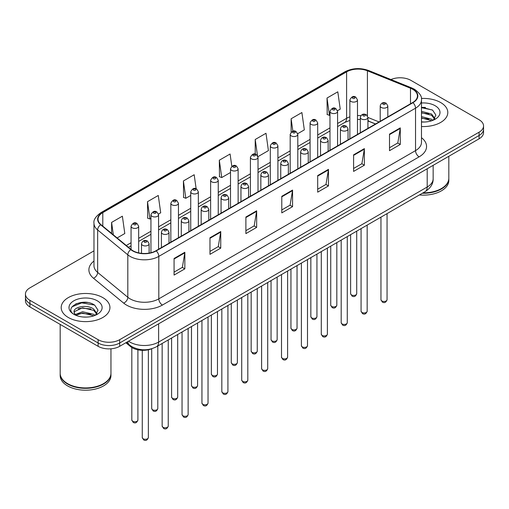 <?xml version="1.0" encoding="UTF-8"?>
<svg xmlns="http://www.w3.org/2000/svg" width="509" height="509" viewBox="0 0 509 509"><rect width="100%" height="100%" fill="white"/><g stroke="black" fill="none" stroke-linecap="round" stroke-linejoin="round"><path stroke-width="0.76" d="M375.457 124.018L367.931 120.97M151.854 348.71A15.232 8.793 180 0 1 130.539 346.591L125.869 342.742M440.667 102.538A24.375 14.074 0 0 0 421.388 98.466A24.375 14.074 0 0 1 440.667 102.538A24.375 14.074 0 0 1 447.805 112.489A24.375 14.074 0 0 0 440.667 102.538M102.799 297.606A24.375 14.074 0 0 0 76.235 294.552A24.375 14.074 0 0 0 61.195 307.551A24.375 14.074 0 0 0 68.333 317.501A24.375 14.074 0 0 0 94.89 320.555A24.375 14.074 0 0 0 109.938 307.551A24.375 14.074 0 0 0 102.799 297.606A24.375 14.074 0 0 0 76.235 294.552A24.375 14.074 0 0 0 61.195 307.551A24.375 14.074 0 0 0 68.333 317.501A24.375 14.074 0 0 0 94.89 320.555A24.375 14.074 0 0 0 109.938 307.551A24.375 14.074 0 0 0 102.799 297.606M412.665 89.266A16.25 9.378 180 0 1 417.425 95.902A16.25 9.378 180 0 1 412.665 102.538L155.939 250.752A16.25 9.378 180 0 1 131.137 249.499L100.973 224.628A16.25 9.378 180 0 1 98.033 219.245A16.25 9.378 180 0 1 102.793 212.616L346.604 71.852A16.25 9.378 180 0 1 367.415 70.802L410.496 88.216A16.25 9.378 180 0 1 412.665 89.266M412.952 89.1A16.657 9.614 0 0 0 410.725 88.025L367.644 70.611A16.657 9.614 0 0 0 346.317 71.686L102.506 212.45A16.657 9.614 0 0 0 100.642 224.762L130.807 249.633A16.657 9.614 0 0 0 156.225 250.918L412.952 102.703A16.657 9.614 0 0 0 412.952 89.1M93.974 250.873L29.91 287.859A15.232 8.793 0 0 0 25.45 294.081L25.45 300.711A15.232 8.793 0 0 0 29.91 306.933L98.129 346.317L98.129 343.002A15.232 8.793 0 0 0 119.672 343.002L479.09 135.496A15.232 8.793 0 0 0 483.55 129.28A15.232 8.793 0 0 1 479.09 135.496L119.672 343.002A15.232 8.793 0 0 1 98.129 343.002L29.91 303.612L98.129 343.002L98.129 339.688A15.232 8.793 0 0 0 119.672 339.688L479.09 132.181A15.232 8.793 0 0 0 483.55 125.958A15.232 8.793 0 0 0 479.09 119.742L410.871 80.352A15.232 8.793 0 0 0 390.957 79.538M25.45 297.396A15.232 8.793 0 0 0 29.91 303.612A15.232 8.793 0 0 1 25.45 297.396M174.072 258.483L174.072 275.07L184.843 268.854L184.843 252.267L174.072 258.483M174.072 272.13L182.368 267.34L184.799 252.82A4.059 2.348 -120 0 0 184.843 252.267M182.298 267.378L184.843 268.854M209.975 237.754L209.975 254.341L220.747 248.118L220.747 231.538L209.975 237.754M209.975 251.395L218.272 246.611L220.702 232.085A4.059 2.348 -120 0 0 220.747 231.538M218.202 246.649L220.747 248.118M245.885 217.025L245.885 233.612L256.657 227.389L256.657 210.809L245.885 217.025M245.885 230.666L254.182 225.875L256.612 211.356A4.059 2.348 -120 0 0 256.657 210.809M254.106 225.92L256.657 227.389M389.506 134.109L389.506 150.689L400.278 144.473L400.278 127.886L389.506 134.109M389.506 147.75L397.803 142.959L400.233 128.44A4.059 2.348 -120 0 0 400.278 127.886M397.726 143.004L400.278 144.473M353.596 154.838L353.596 171.418L364.368 165.202L364.368 148.615L353.596 154.838M353.596 168.479L361.893 163.688L364.329 149.169A4.059 2.348 -120 0 0 364.368 148.615M361.823 163.733L364.368 165.202M317.692 175.567L317.692 192.154L328.464 185.931L328.464 169.351L317.692 175.567M317.692 189.208L325.989 184.417L328.42 169.898A4.059 2.348 -120 0 0 328.464 169.351M325.919 184.462L328.464 185.931M281.789 196.296L281.789 212.883L292.56 206.66L292.56 190.08L281.789 196.296M281.789 209.937L290.085 205.146L292.516 190.627A4.059 2.348 -120 0 0 292.56 190.08M290.009 205.191L292.56 206.66M421.484 126.512A24.375 14.074 0 0 0 447.805 112.489A24.375 14.074 0 0 1 421.484 126.512M25.45 294.081A15.232 8.793 0 0 0 29.91 300.297L98.129 339.688M158.484 214.073L160.704 212.794L158.274 195.469L147.502 201.685L147.674 218.17M117.134 237.951L124.8 233.523L122.37 216.198L111.598 222.414L111.598 233.389M257.942 156.657L268.421 150.607L265.991 133.275L255.219 139.498L255.219 154.163M297.727 133.689L304.325 129.878L301.894 112.546L291.123 118.769L291.123 132.175M337.512 110.72L340.235 109.149L337.798 91.817L327.026 98.04L327.204 114.519M196.15 188.794L194.177 174.74L183.405 180.956L183.584 197.441M231.811 166.316L230.087 154.011L219.315 160.227L219.487 176.712M219.315 160.227L221.746 177.552L230.513 172.494M221.746 177.552L219.315 176.648M255.219 139.498L257.478 155.608M291.123 118.769L292.872 131.22M327.026 98.04L329.463 115.365L329.972 115.072M329.463 115.365L327.026 114.455M183.405 180.956L185.836 198.281L190.729 195.462M185.836 198.281L183.405 197.377M147.502 201.685L149.932 219.016L150.944 218.431M149.932 219.016L147.502 218.107M111.598 222.414L113.335 234.821M87.599 302.518A20.309 11.726 0 0 0 75.707 303.937M425.467 107.45A20.309 11.726 0 0 0 421.484 107.45M98.129 346.317A15.232 8.793 0 0 0 119.672 346.317L479.09 138.811A15.232 8.793 0 0 0 483.55 132.595L483.55 125.958M423.03 192.854A25.386 14.659 0 0 0 441.386 188.565A25.386 14.659 0 0 0 448.823 178.201L448.823 156.288M422.922 192.917A25.138 14.513 0 0 0 441.208 188.667A25.138 14.513 0 0 0 441.297 188.616M422.33 193.261A25.386 14.659 0 0 0 448.823 178.614A25.386 14.659 0 0 0 448.823 178.404M419.397 194.953A25.386 14.659 0 0 0 448.823 180.479L448.823 178.614M421.484 121.867L424.531 122.026M421.484 116.599L431.549 119.252L432.892 120.334M421.484 117.916L431.791 120.735M421.484 111.337L431.549 113.991L434.851 118.546M421.484 112.654L431.549 115.301L434.591 118.883M421.484 121.975A16.555 9.556 0 0 0 435.144 119.246A16.555 9.556 0 0 0 435.144 105.726A16.555 9.556 0 0 0 421.484 102.996M433.286 120.169L435.882 115.079L432.599 110.135L421.484 107.176M421.484 107.685L432.376 109.982M421.484 112.953L428.712 113.851M421.484 118.215L428.712 119.119M103.429 383.684A25.138 14.513 0 0 1 103.34 383.735A25.138 14.513 0 0 1 67.792 383.735L67.614 383.633A25.386 14.659 0 0 0 103.518 383.633A25.386 14.659 0 0 0 110.956 373.269L110.956 348.811M60.177 373.472A25.386 14.659 0 0 0 60.177 373.682A25.386 14.659 0 0 0 67.614 384.047A25.386 14.659 0 0 0 95.278 387.222A25.386 14.659 0 0 0 110.956 373.682A25.386 14.659 0 0 0 110.949 373.472M60.177 373.682L60.177 375.547A25.386 14.659 0 0 0 67.614 385.911A25.386 14.659 0 0 0 95.278 389.092A25.386 14.659 0 0 0 110.956 375.547L110.956 373.682M82.795 316.98L86.664 317.094M75.198 314.549L82.592 311.731L93.681 314.32L95.024 315.395M75.879 315.256L82.592 313.041L93.923 315.803M75.319 315.058L74.129 312.278A11.478 6.63 0 0 0 75.981 315.351M96.977 313.608L93.681 309.052C86.791 303.918 72.615 307.086 74.129 312.278L74.085 311.775M74.161 312.443L74.479 311.584L82.592 307.78L93.681 310.369L96.716 313.951M95.418 315.236L98.008 310.146L94.731 305.196C83.113 296.849 62.467 307.85 74.39 314.6L74.982 314.963M97.27 300.794A16.555 9.556 0 0 0 73.856 300.794A16.555 9.556 0 0 0 73.856 314.314A16.555 9.556 0 0 0 97.27 314.314A16.555 9.556 0 0 0 97.27 300.794M60.177 324.405L60.177 373.269A25.386 14.659 0 0 0 67.614 383.633L67.792 383.735M71.966 306.857L81.688 302.868L94.502 305.05M78.042 308.798L81.688 308.136L90.837 308.918M78.042 314.066L81.688 313.404L90.837 314.187M130.539 345.776L130.539 346.591M421.484 137.691A25.386 14.659 180 0 1 419.123 156.848L162.403 305.063A5.077 2.933 60 0 1 158.814 298.847L415.535 150.626A20.309 11.726 0 0 0 421.484 142.335L421.484 99.879A20.309 11.726 180 0 1 415.535 108.175A5.077 2.933 -120 0 0 412.952 102.703M162.403 305.063A25.386 14.659 180 0 1 126.499 305.063A25.386 14.659 180 0 1 123.655 303.109L93.484 278.238A25.386 14.659 180 0 1 93.974 261.034M130.088 298.847A20.309 11.726 0 0 0 158.814 298.847L158.814 256.39A20.309 11.726 180 0 1 127.81 254.824L97.645 229.953A20.309 11.726 180 0 1 93.974 223.228L93.974 265.685A20.309 11.726 0 0 0 97.645 272.41L127.81 297.281A20.309 11.726 0 0 0 130.088 298.847M421.484 99.879C422.165 96.71 419.83 93.172 414.485 89.266L411.813 87.968A5.077 2.38 112 0 0 410.725 88.025M411.813 87.968L368.732 70.554C360.321 67.576 352.336 68.009 344.784 71.852A5.077 2.933 60 0 1 346.317 71.686M102.506 212.45A5.077 2.933 -120 0 0 100.973 212.609C95.705 216.401 93.37 219.939 93.974 223.228M100.642 224.762A5.077 3.398 129.5 0 0 97.645 229.953L97.645 272.41A5.077 3.398 -50.5 0 1 93.484 278.238M368.732 70.554A5.077 2.38 112 0 0 367.644 70.611M130.807 249.633A5.077 3.398 129.5 0 0 127.81 254.824L127.81 297.281A5.077 3.398 -50.5 0 1 123.655 303.109M156.225 250.918A5.077 2.933 60 0 1 158.814 256.39L415.535 108.175L415.535 150.626A5.077 2.933 60 0 0 419.123 156.848M119.672 339.688L119.672 346.317M479.09 132.181L479.09 138.811M29.91 300.297L29.91 306.933M102.793 212.616L102.793 226.13M410.496 88.216L410.496 103.785M367.415 70.802L367.415 115.74M379.052 121.944L367.931 117.445M360.868 115.677A16.25 9.378 0 0 0 357.477 115.549M349.861 116.835A16.25 9.378 0 0 0 346.604 118.285L337.588 123.49M346.604 71.852L346.604 118.285A9.143 5.275 60 0 1 344.708 122.472L337.588 126.582M329.972 127.893L317.699 134.974M310.076 139.377L297.803 146.458M290.187 150.861L277.914 157.943M270.298 162.346L258.018 169.427M250.403 173.83L238.129 180.911M230.513 185.314L218.24 192.396M210.624 196.798L198.345 203.88M190.729 208.283L178.455 215.364M170.839 219.767L158.566 226.849M150.944 231.251L138.671 238.333M131.055 242.736L126.277 245.491M375.572 123.948L369.229 121.39A9.143 4.282 -68 0 1 367.931 120.035M281.789 196.824L292.516 190.627M317.692 176.095L328.42 169.898M353.596 155.36L364.329 149.169M389.506 134.63L400.233 128.44M245.885 217.553L256.612 211.356M209.975 238.282L220.702 232.085M174.072 259.011L184.799 252.82M128.542 341.195A20.309 11.726 0 0 0 129.91 342.067A20.309 11.726 0 0 0 158.63 342.067L427.204 187.013A20.309 11.726 0 0 0 433.153 178.716C433.305 183.755 430.62 188.069 425.104 191.658L156.53 346.718A10.155 5.866 60 0 0 158.63 342.067L158.63 323.826M427.204 168.765L427.204 187.013A10.155 5.866 60 0 1 425.104 191.658M127.721 341.673A10.155 6.795 129.5 0 0 129.49 344.975L126.404 342.43M387.056 299.718C386.051 302.461 384.499 303.262 382.38 302.123L380.961 299.718A3.048 1.756 0 0 0 381.858 300.965A3.048 1.756 0 0 0 385.179 301.347A3.048 1.756 0 0 0 387.056 299.718L387.056 213.621M381.317 107.488A3.811 2.201 180 0 1 380.204 105.936C381.177 102.812 383.169 101.902 386.178 103.219L387.82 105.936A3.811 2.201 180 0 1 385.466 107.965A3.811 2.201 180 0 1 381.317 107.488M384.906 103.346A1.272 0.732 0 0 0 383.112 103.346A1.272 0.732 0 0 0 383.112 104.383A1.272 0.732 0 0 0 384.906 104.383A1.272 0.732 0 0 0 384.906 103.346M351.515 294.934A3.048 1.756 0 0 0 354.837 295.315A3.048 1.756 0 0 0 356.72 293.687C355.715 296.429 354.156 297.231 352.043 296.092L350.625 293.687A3.048 1.756 0 0 0 351.515 294.934M357.477 134.395L357.477 99.904A3.811 2.201 180 0 1 355.129 101.934A3.811 2.201 180 0 1 350.981 101.456A3.811 2.201 180 0 1 349.861 99.904L349.861 138.792M352.775 98.345A1.272 0.732 0 0 0 354.569 98.345A1.272 0.732 0 0 0 354.569 97.308A1.272 0.732 0 0 0 352.775 97.308A1.272 0.732 0 0 0 352.775 98.345M367.167 311.203C366.162 313.945 364.603 314.747 362.491 313.608L361.072 311.203A3.048 1.756 0 0 0 361.963 312.45A3.048 1.756 0 0 0 365.284 312.831A3.048 1.756 0 0 0 367.167 311.203L367.167 225.105M361.428 118.972A3.811 2.201 180 0 1 360.308 117.42C361.282 114.296 363.273 113.386 366.289 114.703L367.931 117.42A3.811 2.201 180 0 1 365.577 119.45A3.811 2.201 180 0 1 361.428 118.972M365.017 114.83A1.272 0.732 0 0 0 363.222 114.83A1.272 0.732 0 0 0 363.222 115.867A1.272 0.732 0 0 0 365.017 115.867A1.272 0.732 0 0 0 365.017 114.83M347.272 322.687C346.273 325.429 344.714 326.231 342.602 325.092L341.183 322.687A3.048 1.756 0 0 0 342.073 323.934A3.048 1.756 0 0 0 345.395 324.316A3.048 1.756 0 0 0 347.272 322.687L347.272 236.59M341.533 130.457A3.811 2.201 180 0 1 340.419 128.904C341.393 125.78 343.384 124.87 346.394 126.187L348.035 128.904A3.811 2.201 180 0 1 345.687 130.934A3.811 2.201 180 0 1 341.533 130.457M345.127 126.315A1.272 0.732 0 0 0 343.327 126.315A1.272 0.732 0 0 0 343.327 127.352A1.272 0.732 0 0 0 345.127 127.352A1.272 0.732 0 0 0 345.127 126.315M327.382 334.171C326.377 336.913 324.818 337.715 322.706 336.576L321.287 334.171A3.048 1.756 0 0 0 322.184 335.418A3.048 1.756 0 0 0 325.499 335.8A3.048 1.756 0 0 0 327.382 334.171L327.382 248.074M321.643 141.941A3.811 2.201 180 0 1 320.53 140.389C321.503 137.265 323.495 136.355 326.504 137.672L328.146 140.389A3.811 2.201 180 0 1 325.792 142.418A3.811 2.201 180 0 1 321.643 141.941M325.232 137.799A1.272 0.732 0 0 0 323.438 137.799A1.272 0.732 0 0 0 323.438 138.836A1.272 0.732 0 0 0 325.232 138.836A1.272 0.732 0 0 0 325.232 137.799M307.493 345.656C306.488 348.398 304.929 349.199 302.817 348.061L301.398 345.656A3.048 1.756 0 0 0 302.289 346.903A3.048 1.756 0 0 0 305.61 347.284A3.048 1.756 0 0 0 307.493 345.656L307.493 259.558M301.754 153.425A3.811 2.201 180 0 1 300.634 151.873C301.608 148.749 303.599 147.839 306.609 149.156L308.25 151.873A3.811 2.201 180 0 1 305.903 153.903A3.811 2.201 180 0 1 301.754 153.425M305.343 149.283A1.272 0.732 0 0 0 303.549 149.283A1.272 0.732 0 0 0 303.549 150.314A1.272 0.732 0 0 0 305.343 150.314A1.272 0.732 0 0 0 305.343 149.283M331.626 306.418A3.048 1.756 0 0 0 334.947 306.8A3.048 1.756 0 0 0 336.824 305.171C335.825 307.913 334.267 308.715 332.148 307.576L330.735 305.171A3.048 1.756 0 0 0 331.626 306.418M337.588 145.879L337.588 111.388A3.811 2.201 180 0 1 335.234 113.418A3.811 2.201 180 0 1 331.085 112.941A3.811 2.201 180 0 1 329.972 111.388L329.972 150.276M332.88 109.829A1.272 0.732 0 0 0 334.674 109.829A1.272 0.732 0 0 0 334.674 108.792A1.272 0.732 0 0 0 332.88 108.792A1.272 0.732 0 0 0 332.88 109.829M311.731 317.902A3.048 1.756 0 0 0 315.052 318.284A3.048 1.756 0 0 0 316.935 316.655C315.93 319.397 314.371 320.199 312.259 319.06L310.84 316.655A3.048 1.756 0 0 0 311.731 317.902M317.699 157.364L317.699 122.873A3.811 2.201 180 0 1 315.345 124.902A3.811 2.201 180 0 1 311.196 124.425A3.811 2.201 180 0 1 310.076 122.873L310.076 161.76M312.99 121.314A1.272 0.732 0 0 0 314.785 121.314A1.272 0.732 0 0 0 314.785 120.277A1.272 0.732 0 0 0 312.99 120.277A1.272 0.732 0 0 0 312.99 121.314M291.842 329.387A3.048 1.756 0 0 0 295.163 329.768A3.048 1.756 0 0 0 297.04 328.14C296.041 330.882 294.482 331.683 292.37 330.545L290.951 328.14A3.048 1.756 0 0 0 291.842 329.387M297.803 168.848L297.803 134.357A3.811 2.201 180 0 1 295.455 136.387A3.811 2.201 180 0 1 291.301 135.909A3.811 2.201 180 0 1 290.187 134.357L290.187 173.245M293.101 132.798A1.272 0.732 0 0 0 294.896 132.798A1.272 0.732 0 0 0 294.896 131.761A1.272 0.732 0 0 0 293.101 131.761A1.272 0.732 0 0 0 293.101 132.798M287.598 357.14C286.599 359.882 285.04 360.684 282.921 359.545L281.509 357.14A3.048 1.756 0 0 0 282.4 358.387A3.048 1.756 0 0 0 285.721 358.769A3.048 1.756 0 0 0 287.598 357.14L287.598 271.043M281.859 164.91A3.811 2.201 180 0 1 280.745 163.357C281.719 160.233 283.71 159.323 286.72 160.64L288.361 163.357A3.811 2.201 180 0 1 286.007 165.387A3.811 2.201 180 0 1 281.859 164.91M285.454 160.768A1.272 0.732 0 0 0 283.653 160.768A1.272 0.732 0 0 0 283.653 161.798A1.272 0.732 0 0 0 285.454 161.798A1.272 0.732 0 0 0 285.454 160.768M267.709 368.624C266.703 371.366 265.144 372.168 263.032 371.029L261.613 368.624A3.048 1.756 0 0 0 262.504 369.871A3.048 1.756 0 0 0 265.825 370.253A3.048 1.756 0 0 0 267.709 368.624L267.709 282.527M261.97 176.394A3.811 2.201 180 0 1 260.85 174.841C261.823 171.718 263.821 170.808 266.831 172.125L268.472 174.841A3.811 2.201 180 0 1 266.118 176.871A3.811 2.201 180 0 1 261.97 176.394M265.558 172.252A1.272 0.732 0 0 0 263.764 172.252A1.272 0.732 0 0 0 263.764 173.283A1.272 0.732 0 0 0 265.558 173.283A1.272 0.732 0 0 0 265.558 172.252M247.819 380.108C246.814 382.851 245.255 383.652 243.143 382.514L241.724 380.108A3.048 1.756 0 0 0 242.615 381.356A3.048 1.756 0 0 0 245.936 381.737A3.048 1.756 0 0 0 247.819 380.108L247.819 294.011M242.074 187.878A3.811 2.201 180 0 1 240.961 186.326C241.934 183.202 243.926 182.292 246.935 183.609L248.577 186.326A3.811 2.201 180 0 1 246.229 188.355A3.811 2.201 180 0 1 242.074 187.878M245.669 183.736A1.272 0.732 0 0 0 243.875 183.736A1.272 0.732 0 0 0 243.875 184.767A1.272 0.732 0 0 0 245.669 184.767A1.272 0.732 0 0 0 245.669 183.736M271.952 340.871A3.048 1.756 0 0 0 275.267 341.253A3.048 1.756 0 0 0 277.151 339.624C276.145 342.366 274.586 343.168 272.474 342.029L271.055 339.624A3.048 1.756 0 0 0 271.952 340.871M277.914 180.332L277.914 145.841A3.811 2.201 180 0 1 275.56 147.871A3.811 2.201 180 0 1 271.412 147.394A3.811 2.201 180 0 1 270.298 145.841L270.298 184.729M273.206 144.282A1.272 0.732 0 0 0 275 144.282A1.272 0.732 0 0 0 275 143.245A1.272 0.732 0 0 0 273.206 143.245A1.272 0.732 0 0 0 273.206 144.282M252.057 352.355A3.048 1.756 0 0 0 255.378 352.737A3.048 1.756 0 0 0 257.261 351.108C256.256 353.85 254.697 354.652 252.585 353.513L251.166 351.108A3.048 1.756 0 0 0 252.057 352.355M258.018 191.817L258.018 157.326A3.811 2.201 180 0 1 255.671 159.355A3.811 2.201 180 0 1 251.522 158.878A3.811 2.201 180 0 1 250.403 157.326L250.403 196.213M253.317 155.767A1.272 0.732 0 0 0 255.111 155.767A1.272 0.732 0 0 0 255.111 154.73A1.272 0.732 0 0 0 253.317 154.73A1.272 0.732 0 0 0 253.317 155.767M232.168 363.84A3.048 1.756 0 0 0 235.489 364.221A3.048 1.756 0 0 0 237.366 362.593C236.367 365.335 234.808 366.136 232.696 364.998L231.277 362.593A3.048 1.756 0 0 0 232.168 363.84M238.129 203.301L238.129 168.81A3.811 2.201 180 0 1 235.782 170.839A3.811 2.201 180 0 1 231.627 170.362A3.811 2.201 180 0 1 230.513 168.81L230.513 207.697M233.421 167.251A1.272 0.732 0 0 0 235.222 167.251A1.272 0.732 0 0 0 235.222 166.214A1.272 0.732 0 0 0 233.421 166.214A1.272 0.732 0 0 0 233.421 167.251M227.924 391.593C226.919 394.335 225.366 395.137 223.247 393.998L221.829 391.593A3.048 1.756 0 0 0 222.726 392.84A3.048 1.756 0 0 0 226.047 393.222A3.048 1.756 0 0 0 227.924 391.593L227.924 305.495M222.185 199.363A3.811 2.201 180 0 1 221.071 197.81C222.045 194.686 224.036 193.776 227.046 195.093L228.687 197.81A3.811 2.201 180 0 1 226.333 199.84A3.811 2.201 180 0 1 222.185 199.363M225.773 195.221A1.272 0.732 0 0 0 223.979 195.221A1.272 0.732 0 0 0 223.979 196.251A1.272 0.732 0 0 0 225.773 196.251A1.272 0.732 0 0 0 225.773 195.221M208.035 403.077C207.029 405.819 205.471 406.621 203.358 405.482L201.939 403.077A3.048 1.756 0 0 0 202.83 404.324A3.048 1.756 0 0 0 206.151 404.706A3.048 1.756 0 0 0 208.035 403.077L208.035 316.98M202.296 210.847A3.811 2.201 180 0 1 201.176 209.294C202.149 206.17 204.141 205.261 207.157 206.578L208.792 209.294A3.811 2.201 180 0 1 206.444 211.324A3.811 2.201 180 0 1 202.296 210.847M205.884 206.705A1.272 0.732 0 0 0 204.09 206.705A1.272 0.732 0 0 0 204.09 207.736A1.272 0.732 0 0 0 205.884 207.736A1.272 0.732 0 0 0 205.884 206.705M188.139 414.561C187.14 417.304 185.581 418.105 183.469 416.966L182.05 414.561A3.048 1.756 0 0 0 182.941 415.808A3.048 1.756 0 0 0 186.262 416.19A3.048 1.756 0 0 0 188.139 414.561L188.139 328.464M182.4 222.331A3.811 2.201 180 0 1 181.287 220.779C182.26 217.655 184.252 216.745 187.261 218.062L188.903 220.779A3.811 2.201 180 0 1 186.555 222.808A3.811 2.201 180 0 1 182.4 222.331M185.995 218.189A1.272 0.732 0 0 0 184.194 218.189A1.272 0.732 0 0 0 184.194 219.22A1.272 0.732 0 0 0 185.995 219.22A1.272 0.732 0 0 0 185.995 218.189M168.25 426.046C167.245 428.788 165.686 429.59 163.574 428.451L162.155 426.046A3.048 1.756 0 0 0 163.052 427.293A3.048 1.756 0 0 0 166.367 427.675A3.048 1.756 0 0 0 168.25 426.046L168.25 339.948M162.511 233.816A3.811 2.201 180 0 1 161.398 232.263C162.371 229.139 164.362 228.229 167.372 229.546L169.013 232.263A3.811 2.201 180 0 1 166.659 234.293A3.811 2.201 180 0 1 162.511 233.816M166.099 229.674A1.272 0.732 0 0 0 164.305 229.674A1.272 0.732 0 0 0 164.305 230.704A1.272 0.732 0 0 0 166.099 230.704A1.272 0.732 0 0 0 166.099 229.674M148.361 437.53C147.356 440.272 145.797 441.074 143.684 439.935L142.266 437.53A3.048 1.756 0 0 0 143.156 438.777A3.048 1.756 0 0 0 146.477 439.159A3.048 1.756 0 0 0 148.361 437.53L148.361 349.785M142.622 245.3A3.811 2.201 180 0 1 141.502 243.747C142.475 240.623 144.467 239.714 147.476 241.031L149.118 243.747A3.811 2.201 180 0 1 146.77 245.777A3.811 2.201 180 0 1 142.622 245.3M146.21 241.158A1.272 0.732 0 0 0 144.416 241.158A1.272 0.732 0 0 0 144.416 242.189A1.272 0.732 0 0 0 146.21 242.189A1.272 0.732 0 0 0 146.21 241.158M212.272 375.324A3.048 1.756 0 0 0 215.593 375.706A3.048 1.756 0 0 0 217.477 374.077C216.471 376.819 214.913 377.621 212.8 376.482L211.381 374.077A3.048 1.756 0 0 0 212.272 375.324M218.24 214.785L218.24 180.294A3.811 2.201 180 0 1 215.886 182.324A3.811 2.201 180 0 1 211.738 181.847A3.811 2.201 180 0 1 210.624 180.294L210.624 219.182M213.532 178.735A1.272 0.732 0 0 0 215.326 178.735A1.272 0.732 0 0 0 215.326 177.698A1.272 0.732 0 0 0 213.532 177.698A1.272 0.732 0 0 0 213.532 178.735M192.383 386.808A3.048 1.756 0 0 0 195.704 387.19A3.048 1.756 0 0 0 197.587 385.561C196.582 388.303 195.023 389.105 192.911 387.966L191.492 385.561A3.048 1.756 0 0 0 192.383 386.808M198.345 226.27L198.345 191.778A3.811 2.201 180 0 1 195.997 193.808A3.811 2.201 180 0 1 191.842 193.331A3.811 2.201 180 0 1 190.729 191.778L190.729 230.666M193.643 190.22A1.272 0.732 0 0 0 195.437 190.22A1.272 0.732 0 0 0 195.437 189.183A1.272 0.732 0 0 0 193.643 189.183A1.272 0.732 0 0 0 193.643 190.22M172.494 398.292A3.048 1.756 0 0 0 175.815 398.674A3.048 1.756 0 0 0 177.692 397.045C176.693 399.788 175.134 400.589 173.015 399.45L171.597 397.045A3.048 1.756 0 0 0 172.494 398.292M178.455 237.754L178.455 203.263A3.811 2.201 180 0 1 176.101 205.292A3.811 2.201 180 0 1 171.953 204.815A3.811 2.201 180 0 1 170.839 203.263L170.839 242.15M173.747 201.704A1.272 0.732 0 0 0 175.541 201.704A1.272 0.732 0 0 0 175.541 200.667A1.272 0.732 0 0 0 173.747 200.667A1.272 0.732 0 0 0 173.747 201.704M152.598 409.777A3.048 1.756 0 0 0 155.919 410.159A3.048 1.756 0 0 0 157.803 408.53C156.797 411.272 155.239 412.074 153.126 410.935L151.707 408.53A3.048 1.756 0 0 0 152.598 409.777M158.566 249.238L158.566 214.747A3.811 2.201 180 0 1 156.212 216.777A3.811 2.201 180 0 1 152.064 216.3A3.811 2.201 180 0 1 150.944 214.747L150.944 252.718M153.858 213.188A1.272 0.732 0 0 0 155.652 213.188A1.272 0.732 0 0 0 155.652 212.151A1.272 0.732 0 0 0 153.858 212.151A1.272 0.732 0 0 0 153.858 213.188M132.709 421.261A3.048 1.756 0 0 0 136.03 421.643A3.048 1.756 0 0 0 137.907 420.014C136.908 422.756 135.349 423.558 133.237 422.419L131.818 420.014A3.048 1.756 0 0 0 132.709 421.261M138.671 252.89L138.671 226.231A3.811 2.201 180 0 1 136.323 228.261A3.811 2.201 180 0 1 132.168 227.784A3.811 2.201 180 0 1 131.055 226.231L131.055 249.429M133.962 224.673A1.272 0.732 0 0 0 135.763 224.673A1.272 0.732 0 0 0 135.763 223.636A1.272 0.732 0 0 0 133.962 223.636A1.272 0.732 0 0 0 133.962 224.673M344.784 71.852L100.973 212.609M369.229 121.39L367.931 120.907M360.308 119.475L357.477 119.405M349.861 120.429L344.708 122.472M329.972 130.978L317.699 138.066M310.076 142.463L297.803 149.551M290.187 153.947L277.914 161.035M270.298 165.431L258.018 172.519M250.403 176.916L238.129 184.003M230.513 188.4L218.24 195.488M210.624 199.884L198.345 206.972M190.729 211.369L178.455 218.456M170.839 222.853L158.566 229.941M150.944 234.337L138.671 241.425M131.055 245.822L128.484 247.31M156.53 346.718C148.354 350.822 140.185 350.822 132.009 346.718L129.49 344.975M433.153 178.716L433.153 165.336M380.961 299.718L380.961 217.139M380.204 121.276L380.204 105.936M387.82 116.879L387.82 105.936M356.72 293.687L356.72 231.143M357.477 99.904L355.836 97.187C353.628 95.59 351.636 96.494 349.861 99.904M350.625 293.687L350.625 234.655M361.072 311.203L361.072 228.624M360.308 132.76L360.308 117.42M367.931 128.363L367.931 117.42M341.183 322.687L341.183 240.108M340.419 144.244L340.419 128.904M348.035 139.848L348.035 128.904M321.287 334.171L321.287 251.592M320.53 155.729L320.53 140.389M328.146 151.332L328.146 140.389M301.398 345.656L301.398 263.077M300.634 167.213L300.634 151.873M308.25 162.816L308.25 151.873M336.824 305.171L336.824 242.628M337.588 111.388L335.946 108.672C333.739 107.075 331.747 107.978 329.972 111.388M330.735 305.171L330.735 246.14M316.935 316.655L316.935 254.112M317.699 122.873L316.057 120.156C313.843 118.559 311.852 119.462 310.076 122.873M310.84 316.655L310.84 257.624M297.04 328.14L297.04 265.596M297.803 134.357L296.162 131.64C293.954 130.043 291.962 130.947 290.187 134.357M290.951 328.14L290.951 269.108M281.509 357.14L281.509 274.561M280.745 178.697L280.745 163.357M288.361 174.301L288.361 163.357M261.613 368.624L261.613 286.045M260.85 190.181L260.85 174.841M268.472 185.785L268.472 174.841M241.724 380.108L241.724 297.53M240.961 201.666L240.961 186.326M248.577 197.269L248.577 186.326M277.151 339.624L277.151 277.081M277.914 145.841L276.272 143.124C274.065 141.527 272.073 142.431 270.298 145.841M271.055 339.624L271.055 280.593M257.261 351.108L257.261 288.565M258.018 157.326L256.377 154.609C254.169 153.012 252.178 153.915 250.403 157.326M251.166 351.108L251.166 292.077M237.366 362.593L237.366 300.049M238.129 168.81L236.488 166.093C234.28 164.496 232.289 165.4 230.513 168.81M231.277 362.593L231.277 303.561M221.829 391.593L221.829 309.014M221.071 213.15L221.071 197.81M228.687 208.754L228.687 197.81M201.939 403.077L201.939 320.498M201.176 224.634L201.176 209.294M208.792 220.238L208.792 209.294M182.05 414.561L182.05 331.983M181.287 236.119L181.287 220.779M188.903 231.722L188.903 220.779M162.155 426.046L162.155 343.467M161.398 247.603L161.398 232.263M169.013 243.207L169.013 232.263M142.266 437.53L142.266 350.332M141.502 253.342L141.502 243.747M149.118 253.107L149.118 243.747M217.477 374.077L217.477 311.533M218.24 180.294L216.599 177.577C214.384 175.98 212.393 176.884 210.624 180.294M211.381 374.077L211.381 315.046M197.587 385.561L197.587 323.018M198.345 191.778L196.703 189.062C194.495 187.465 192.504 188.368 190.729 191.778M191.492 385.561L191.492 326.53M177.692 397.045L177.692 334.502M178.455 203.263L176.814 200.546C174.606 198.949 172.615 199.852 170.839 203.263M171.597 397.045L171.597 338.014M157.803 408.53L157.803 345.986M158.566 214.747L156.925 212.03C154.711 210.433 152.719 211.337 150.944 214.747M151.707 408.53L151.707 348.773M137.907 420.014L137.907 349.836M138.671 226.231L137.029 223.515C134.821 221.918 132.83 222.821 131.055 226.231M131.818 420.014L131.818 347.507"/></g></svg>
